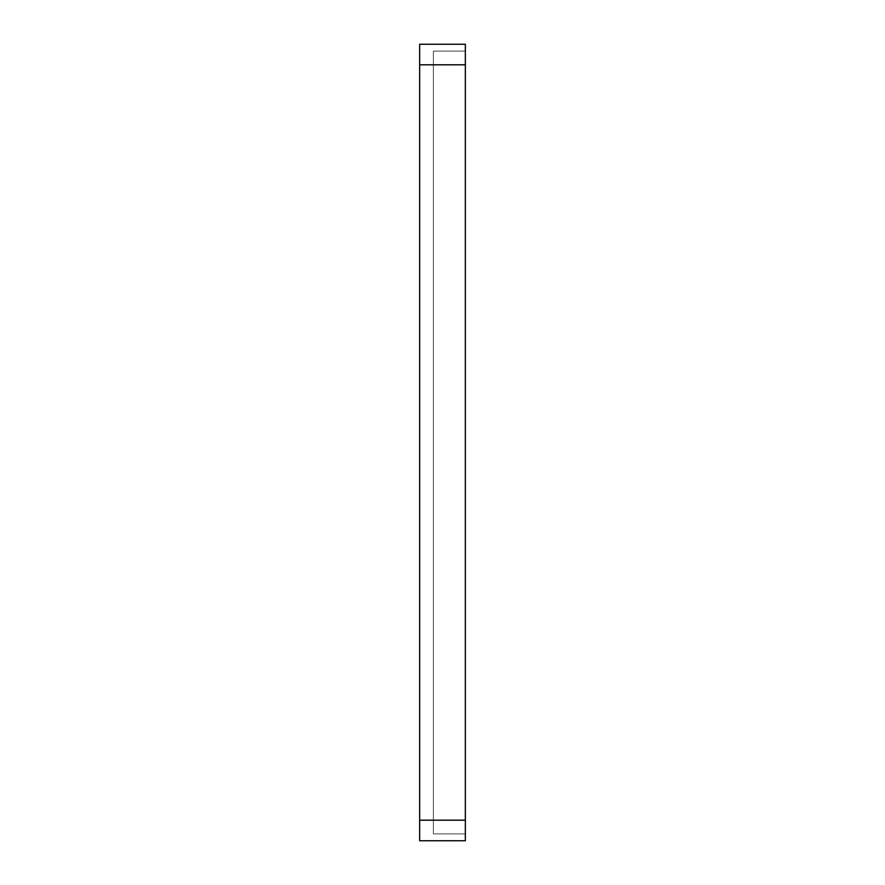 <?xml version="1.0" encoding="UTF-8"?>
<svg xmlns="http://www.w3.org/2000/svg" width="885" height="885" viewBox="0 0 885 885"><rect width="100%" height="100%" fill="white"/><g stroke="black" fill="none" stroke-linecap="round" stroke-linejoin="round"><path stroke-width="0.66" stroke-dasharray="4.42 3.32" d="M419.656 840.75L419.656 44.25L465.344 44.25L465.344 51.109L433.362 51.109L433.362 833.891L465.344 833.891L465.344 840.75L419.656 840.75M465.344 833.891L465.344 51.109L433.362 51.109L433.362 833.891L465.344 833.891M433.362 64.815L465.344 64.815M433.362 820.185L465.344 820.185"/><path stroke-width="1.33" d="M419.656 64.815L419.656 840.75L465.344 840.75L465.344 44.25L419.656 44.25L419.656 64.815L465.344 64.815M465.344 820.185L419.656 820.185"/></g></svg>
